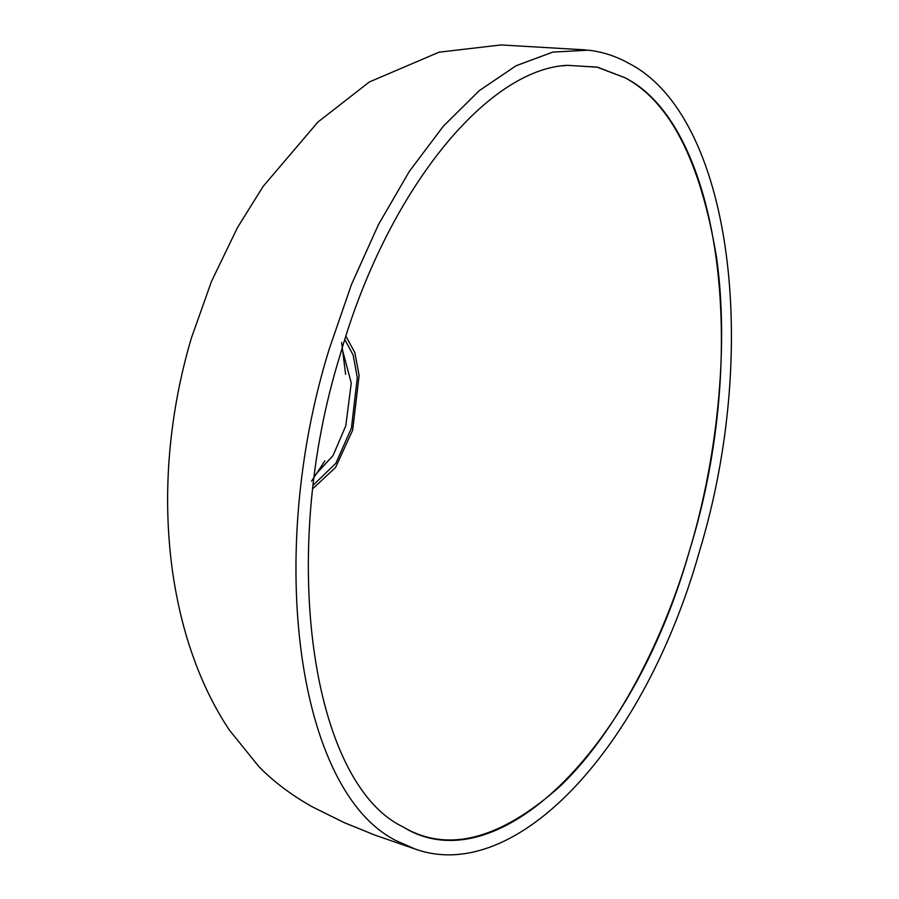 <?xml version="1.0" encoding="UTF-8"?>
<svg xmlns="http://www.w3.org/2000/svg" width="899" height="899" viewBox="0 0 899 899"><rect width="100%" height="100%" fill="white"/><g stroke="black" fill="none" stroke-linecap="round" stroke-linejoin="round"><path stroke-width="1.35" d="M562.178 65.908L567.291 65.335L596.981 67.099L624.771 77.662C720.166 125.186 751.182 351.959 689.477 550.772C632.604 752.283 495.214 884.594 402.864 826.81L402.583 826.653M624.771 77.662C669.98 101.52 700.557 161.326 716.481 257.047C729.741 349.857 716.065 463.255 689.477 550.772C664.024 638.919 616.197 733.157 559.571 786.771C499.552 839.891 447.309 853.241 402.864 826.81L402.662 826.698C311.223 782.591 277.96 554.335 340.182 354.891C386.098 192.925 485.921 69.133 567.381 65.312L597.745 67.245L624.771 77.662M396.324 840.767L415.462 849.15C517.026 885.2 644.516 746.024 699.287 551.975C761.464 347.542 730.999 115.623 628.974 63.424C616.141 56.232 602.588 51.816 588.317 50.164L552.795 52.097L516.071 65.739L479.212 90.698L443.297 126.231L409.382 171.316L378.457 224.604L351.442 284.556L329.113 349.408C265.025 555.874 297.243 791.446 396.324 840.767M329.113 349.408L351.453 284.567L378.468 224.604L409.382 171.327L443.308 126.242L479.212 90.698L516.082 65.762L552.806 52.097L588.328 50.187M345.609 374.254L341.609 342.339M311.582 481.122L324.82 460.962M312.987 488.505L335.608 467.424L352.678 430.115L359.117 375.524L354.813 352.577L345.935 336.215M313.403 484.977L335.855 463.288L351.43 428.093L357.296 377.58L353.15 355.049L344.856 339.586M342.081 348.52L351.262 383.053L345.778 425.845L333.068 455.523L314.571 475.695M565.123 65.537L567.291 65.335M413.742 848.577L374.625 834.991L344.317 822.675L312.11 806.718C290.995 794.817 273.184 781.366 258.665 766.364L229.211 729.876C214.535 707.67 202.477 683.15 193.038 656.337C183.992 631.087 177.215 603.251 172.72 572.832C167.135 533.377 166.135 493.068 169.72 451.894C173.125 413.304 180.328 375.4 191.341 338.181L211.467 281.443L237.493 227.571L263.081 186.453L317.909 122.062L369.365 81.955L439.038 52.187L500.945 44.95L585.946 49.917"/></g></svg>
